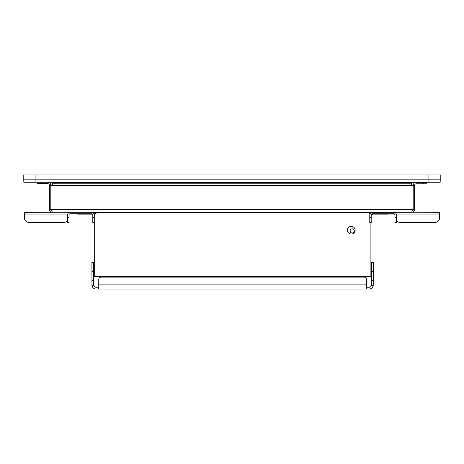 <?xml version="1.0" encoding="UTF-8"?>
<svg xmlns="http://www.w3.org/2000/svg" width="464" height="464" viewBox="0 0 464 464"><rect width="100%" height="100%" fill="white"/><g stroke="black" fill="none" stroke-linecap="round" stroke-linejoin="round"><path stroke-width="0.7" d="M370.197 213.527L369.118 213.527L369.118 212.338L94.285 212.338L94.285 276.585L370.904 276.585L370.904 222.453M94.285 213.527L96.071 213.527L96.071 212.338M347.403 230.185A3.869 3.869 0 0 0 353.203 233.531A3.869 3.869 0 0 0 353.203 226.838A3.869 3.869 0 0 0 347.403 230.185M94.285 213.086A4.164 4.164 0 0 0 91.907 212.338L94.285 212.338M370.904 212.802L370.904 212.338L372.389 212.338L51.823 212.292C50.303 211.903 49.486 210.929 49.375 209.363L50.802 209.363L51.498 210.656M412.502 210.656L413.198 209.363L413.198 185.333A2.975 2.975 0 0 1 416.173 182.358L426.88 182.358L426.88 183.785L416.173 183.785A1.549 1.549 0 0 0 414.625 185.333L414.625 209.363C414.514 210.929 413.697 211.903 412.177 212.292L372.389 212.338A2.616 2.616 0 0 0 369.773 214.954L369.773 217.691L371.2 217.691L371.2 222.743L370.904 222.743M91.907 212.338L91.611 212.338A2.616 2.616 0 0 1 94.227 214.954L94.227 222.453L92.8 222.453L92.8 214.954A1.189 1.189 0 0 0 91.611 213.765L70.197 213.765A1.189 1.189 0 0 0 69.003 214.954L69.003 222.453L67.576 222.453L67.576 217.691L69.003 217.691M68.411 213.04L68.411 212.338L70.197 212.338A2.616 2.616 0 0 0 67.576 214.954L67.576 217.691M396.424 222.453L394.997 222.743L396.424 222.453L396.424 214.954A2.616 2.616 0 0 0 393.803 212.338L395.589 212.338L395.589 213.04M350.14 230.898A2.082 2.082 0 0 1 353.266 229.094A2.082 2.082 0 0 1 353.266 232.702A2.082 2.082 0 0 1 350.14 230.898M77.633 213.765L77.633 214.124L77.633 213.765M92.533 214.206A2.378 2.378 0 0 0 91.907 214.124L77.633 214.124M67.576 214.954L24.389 214.954L24.389 217.691L24.389 212.338L52.426 212.292L51.052 209.363L51.052 185.333L52.351 185.333L52.351 183.785L411.649 183.785L411.649 182.358L411.649 185.333L52.351 185.333M411.649 212.239L439.611 212.338L439.611 217.691A4.762 4.762 0 0 1 434.849 222.453L400.351 222.453L434.849 222.453M411.574 212.292L412.948 209.363L412.948 185.333L411.649 185.333M387.562 213.765L387.562 214.124L373.282 214.124A2.378 2.378 0 0 0 371.2 215.348M94.285 216.502A2.378 2.378 0 0 0 94.227 215.975M121.411 276.706L98.449 276.706A4.164 4.164 0 0 1 97.463 276.585M367.726 276.585A4.164 4.164 0 0 1 366.74 276.706L347.345 276.585M24.389 214.954L24.389 217.691A4.762 4.762 0 0 0 29.151 222.453L63.649 222.453A4.762 4.762 0 0 0 67.576 220.383M63.649 222.453L29.151 222.453M49.375 209.363L49.375 185.211L50.802 185.211L50.802 209.363M413.198 209.363L414.625 209.363M396.424 214.954L439.611 214.954L439.611 217.691M396.424 220.383A4.762 4.762 0 0 0 400.351 222.453M394.997 222.453L394.997 214.954A1.189 1.189 0 0 0 393.803 213.765L372.389 213.765A1.189 1.189 0 0 0 371.2 214.954L371.2 217.691M371.2 222.453L369.773 222.453L369.773 217.691M343.778 276.585L347.345 276.706M49.375 185.211A1.549 1.549 0 0 0 47.827 183.663L37.12 183.663L37.12 182.236L37.12 183.663M413.198 185.333L414.625 185.333M67.576 222.453L69.003 222.453L67.576 222.453M50.802 185.211A2.975 2.975 0 0 0 47.827 182.236M440.8 179.846L440.8 174.969L440.8 179.846L428.904 179.846L440.203 179.858L440.203 182.236L23.797 182.236L23.797 179.858L23.797 182.236M52.351 183.785L52.351 182.358L55.918 182.358L55.918 183.785M411.649 183.785L411.649 182.358L55.918 182.358M426.88 182.358L426.88 183.785M440.8 174.969L428.904 174.969L428.904 179.846L23.797 179.858M366.438 284.867L98.751 284.867L98.751 289.031L366.438 289.031L366.438 279.514A2.378 2.378 0 0 0 364.06 277.136L101.129 277.136A2.378 2.378 0 0 0 98.751 279.514L98.751 284.867L98.751 279.514M98.751 287.245L98.391 287.245L98.391 289.031L98.751 289.031M371.496 271.434L373.282 271.434L373.282 262.305L371.496 262.305L371.496 285.464L373.242 285.464A4.164 4.164 0 0 1 369.118 289.031L366.798 289.031L366.798 287.245L366.438 287.245M366.438 289.031L366.798 289.031M98.391 289.031L96.071 289.031A4.164 4.164 0 0 1 91.953 285.464L91.907 262.305L93.693 262.305L93.693 271.434L91.907 271.434M98.391 287.245L96.071 287.245A2.378 2.378 0 0 1 93.693 284.867M371.496 284.867A2.378 2.378 0 0 1 369.118 287.245L366.798 287.245M373.242 285.464L373.282 271.434M93.693 271.434L93.693 285.464L91.953 285.464M101.129 277.136L364.06 277.136M428.904 182.236L428.904 179.858L23.2 179.846L23.2 174.969L23.2 179.846M428.904 174.969L23.2 174.969M394.997 215.244A1.189 1.189 0 0 0 393.803 214.055L387.562 214.055M369.118 212.935L96.071 212.935M370.904 273.018L94.285 273.018M83.578 213.765L83.578 214.124M412.948 209.363L51.052 209.363M381.611 213.765L381.611 214.124M51.823 212.292L51.933 211.683M412.067 211.683L412.177 212.292M396.424 217.691L394.997 217.691M94.227 217.691L92.8 217.691M40.687 182.236L40.687 183.663M423.313 182.358L423.313 183.785M408.082 182.358L408.082 183.785M35.096 174.969L35.096 182.236M371.496 280.256L373.282 280.256M93.693 280.256L91.907 280.256"/></g></svg>
